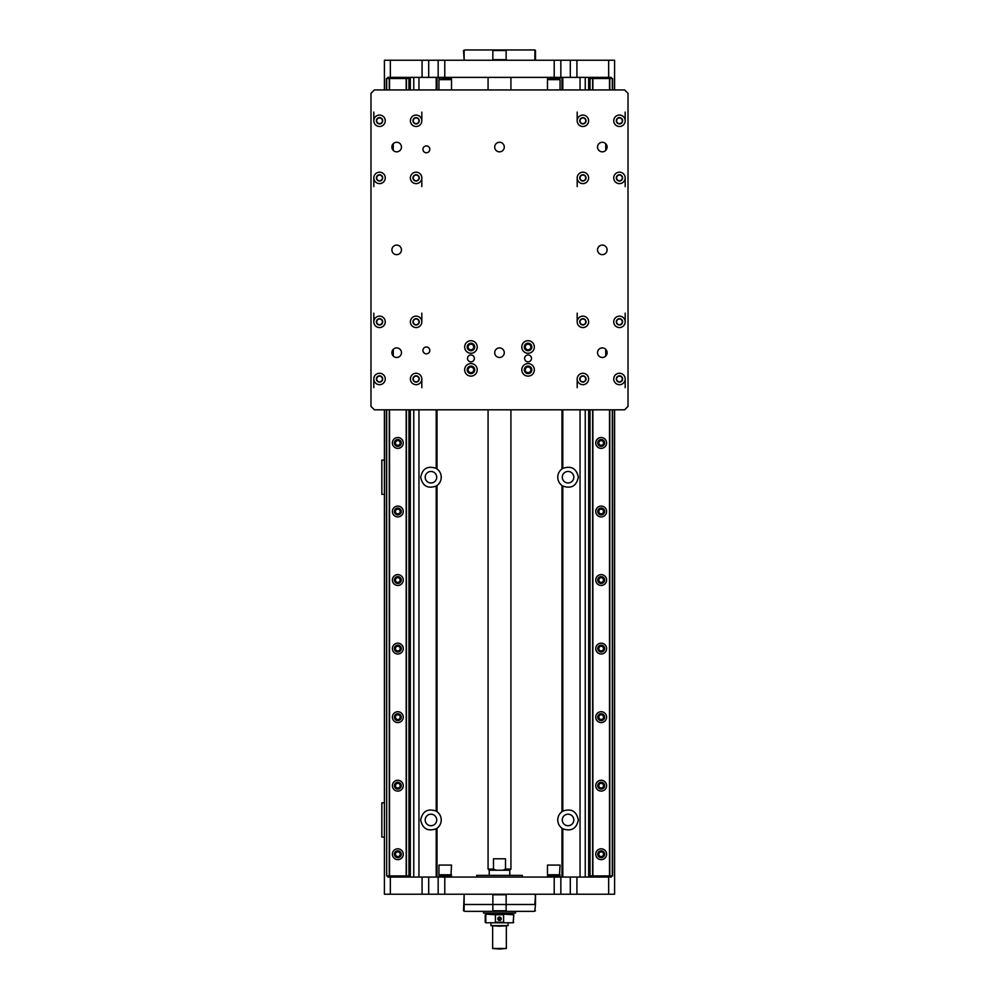 <?xml version="1.0" encoding="UTF-8"?>
<svg xmlns="http://www.w3.org/2000/svg" width="999" height="999" viewBox="0 0 999 999"><rect width="100%" height="100%" fill="white"/><g stroke="black" fill="none" stroke-linecap="round" stroke-linejoin="round"><path stroke-width="1.5" d="M534.915 60.227L534.865 59.665A77.098 54.52 -90 0 1 534.14 60.227M506.868 60.227A77.098 54.52 -90 0 1 506.143 59.665L506.143 50.524A77.098 54.52 -90 0 1 506.868 49.95L534.915 49.95L534.865 59.665M534.14 49.95A77.098 54.52 -90 0 1 534.865 50.524M506.143 59.665L492.857 59.665A77.098 54.52 90 0 1 492.132 60.227M506.143 50.524L492.857 50.524L492.857 59.665M506.868 49.95L492.132 49.95A77.098 54.52 90 0 1 492.857 50.524M464.86 60.227A77.098 54.52 90 0 1 464.135 59.665L464.135 50.524A77.098 54.52 90 0 1 464.86 49.95L492.132 49.95M464.86 49.95L463.511 50.524L464.135 59.665M464.135 50.524L463.511 50.524M614.535 89.935L614.597 60.227L570.304 60.227L570.304 77.373L588.673 77.373L588.673 89.935M422.077 60.227L422.077 77.373L428.696 77.373L428.696 60.227L384.403 60.227L384.465 89.935M428.696 60.227L438.161 60.227L438.161 77.373L570.304 77.373M444.78 77.373L444.78 60.227L438.161 60.227M444.78 60.227L554.22 60.227L554.22 77.373M560.839 77.373L560.839 60.227L554.22 60.227M560.839 60.227L570.304 60.227M476.648 877.072L476.648 875.361L522.352 875.361L522.352 877.072M502.884 870.216L509.777 870.216L510.926 869.08L505.519 869.08L502.884 870.216L496.116 870.216L493.481 869.08L493.481 858.803L505.519 858.803L505.519 869.08M489.223 874.787L489.223 870.216L496.116 870.216M492.132 894.217A77.098 54.52 90 0 1 492.857 894.779L492.857 904.495L464.135 904.495L464.135 894.779A77.098 54.52 90 0 1 464.86 894.217M492.132 911.35L464.86 911.35A77.098 54.52 90 0 1 464.135 910.776L464.135 904.495L492.857 904.495L492.857 910.776A77.098 54.52 90 0 1 492.132 911.35L506.868 911.35A77.098 54.52 -90 0 1 506.143 910.776L506.143 904.495L535.489 904.495L535.489 894.779L534.865 904.495L506.143 904.495L506.143 894.779A77.098 54.52 -90 0 1 506.868 894.217M492.857 904.495L506.143 904.495L492.857 904.495M464.86 911.35L463.511 910.776L464.135 894.779M492.857 910.776L506.143 910.776M492.857 894.779L506.143 894.779M534.14 894.217A77.098 54.52 -90 0 1 534.865 894.779M534.865 910.776L535.489 904.495L534.865 910.776A77.098 54.52 -90 0 1 534.14 911.35L506.868 911.35M534.14 911.35L535.489 910.776M463.511 910.776L464.135 910.776M476.648 875.361L522.352 875.361M511.5 914.21L487.5 914.21M499.925 918.031L499.5 917.781A0.987 0.987 0 0 1 500.362 918.281L499.925 918.031M498.638 918.281A0.987 0.987 0 0 1 499.5 917.781L498.638 919.267A0.987 0.987 0 0 1 498.638 918.281M500.362 918.78L500.362 918.281A0.987 0.987 0 0 1 500.362 919.267L500.362 918.78M499.925 919.517L500.362 919.267A0.987 0.987 0 0 1 499.5 919.767L499.925 919.517M499.5 919.767A0.987 0.987 0 0 1 498.638 919.267L499.5 919.767M498.788 920.329A1.711 1.711 0 0 1 498.264 917.594A1.711 1.711 0 0 1 501.023 917.994A1.711 1.711 0 0 1 499.737 920.479M499.5 920.491L499.5 920.491C497.29 919.342 497.29 918.206 499.5 917.057C501.71 918.206 501.71 919.342 499.5 920.491M499.5 920.141A1.361 1.361 0 0 0 500.686 918.093A1.361 1.361 0 0 0 498.314 918.093A1.361 1.361 0 0 0 499.5 920.141M504.507 922.776L503.596 922.202L503.596 914.772L504.507 914.21L513.786 914.772L513.211 922.776L485.789 922.776L485.814 914.772L486.738 914.21L495.404 914.772L495.404 922.202L494.493 922.776M513.786 922.202L512.262 922.776M513.786 914.772L513.186 922.202M512.262 914.21L513.186 914.772M503.596 922.202L495.404 922.202M503.596 914.772L495.404 914.772M504.507 914.21L494.493 914.21M486.738 922.776L485.814 922.202M486.738 914.21L485.214 914.772L485.214 922.202M483.504 911.35L483.504 913.061L515.496 913.061L515.496 911.35M499.5 949.05L506.356 948.476L492.644 948.476L499.5 949.05M499.5 926.198L508.066 925.636L490.934 925.636L499.5 926.198M493.481 869.08L488.074 869.08L489.223 870.216M384.465 409.815L384.403 894.217L428.696 894.217L428.696 877.072L410.327 877.072L410.327 409.815M576.923 894.217L576.923 877.072L570.304 877.072L570.304 894.217L614.597 894.217L614.535 409.815M570.304 894.217L560.839 894.217L560.839 877.072L428.696 877.072M554.22 877.072L554.22 894.217L560.839 894.217M554.22 894.217L444.78 894.217L444.78 877.072M438.161 877.072L438.161 894.217L444.78 894.217M438.161 894.217L428.696 894.217M468.131 346.99A2.81 2.81 0 0 1 472.34 344.555A2.81 2.81 0 0 1 472.34 349.413A2.81 2.81 0 0 1 468.131 346.99M468.131 369.83A2.81 2.81 0 0 1 472.34 367.395A2.81 2.81 0 0 1 472.34 372.265A2.81 2.81 0 0 1 468.131 369.83M525.249 369.83A2.81 2.81 0 0 1 529.47 367.395A2.81 2.81 0 0 1 529.47 372.265A2.81 2.81 0 0 1 525.249 369.83M525.249 346.99A2.81 2.81 0 0 1 529.47 344.555A2.81 2.81 0 0 1 529.47 349.413A2.81 2.81 0 0 1 525.249 346.99M547.477 875.936L560.052 875.936L547.477 875.936L547.477 877.072M560.052 874.787L547.477 874.787L547.477 865.084L560.052 865.084L559.477 875.361M560.052 865.084L547.477 865.084M438.948 875.936L451.523 875.936L438.948 875.936L438.948 877.072M451.523 874.787L438.948 874.787L438.948 865.084L451.523 865.084L450.949 875.361M451.523 865.084L438.948 865.084M374.4 89.935L624.6 89.935L628.021 93.357L628.021 406.393L624.6 409.815L374.4 409.815L370.979 406.393L370.979 93.357L374.4 89.935M577.185 387.649L577.185 378.971M577.185 321.853L577.185 313.174M625.174 387.649L625.174 378.971A5.707 5.707 0 0 1 616.595 383.916A5.707 5.707 0 0 1 616.595 374.026A5.707 5.707 0 0 1 625.174 378.971M625.174 321.853A5.707 5.707 0 0 1 616.595 326.798A5.707 5.707 0 0 1 616.595 316.908A5.707 5.707 0 0 1 625.174 321.853L625.174 313.174M577.185 186.588L577.185 177.909M577.185 120.779L577.185 112.1M625.174 186.588L625.174 177.909A5.707 5.707 0 0 1 616.595 182.854A5.707 5.707 0 0 1 616.595 172.952A5.707 5.707 0 0 1 625.174 177.909M625.174 120.779A5.707 5.707 0 0 1 616.595 125.724A5.707 5.707 0 0 1 616.595 115.834A5.707 5.707 0 0 1 625.174 120.779L625.174 112.1M373.826 186.588L373.826 177.909M373.826 120.779L373.826 112.1M421.815 186.588L421.815 177.909A5.707 5.707 0 0 1 413.249 182.854A5.707 5.707 0 0 1 413.249 172.952A5.707 5.707 0 0 1 421.815 177.909M421.815 120.779A5.707 5.707 0 0 1 413.249 125.724A5.707 5.707 0 0 1 413.249 115.834A5.707 5.707 0 0 1 421.815 120.779L421.815 112.1M373.826 387.649L373.826 378.971M373.826 321.853L373.826 313.174M421.815 387.649L421.815 378.971A5.707 5.707 0 0 1 413.249 383.916A5.707 5.707 0 0 1 413.249 374.026A5.707 5.707 0 0 1 421.815 378.971M421.815 321.853A5.707 5.707 0 0 1 413.249 326.798A5.707 5.707 0 0 1 413.249 316.908A5.707 5.707 0 0 1 421.815 321.853L421.815 313.174M524.637 358.404A3.422 3.422 0 0 1 528.059 354.982A3.422 3.422 0 0 1 531.493 358.404A3.422 3.422 0 0 1 528.059 361.838A3.422 3.422 0 0 1 524.637 358.404M467.507 358.404A3.422 3.422 0 0 1 470.941 354.982A3.422 3.422 0 0 1 474.363 358.404A3.422 3.422 0 0 1 470.941 361.838A3.422 3.422 0 0 1 467.507 358.404M494.717 352.697A4.783 4.783 0 0 1 499.5 347.914A4.783 4.783 0 0 1 504.283 352.697A4.783 4.783 0 0 1 499.5 357.48A4.783 4.783 0 0 1 494.717 352.697M494.717 147.053A4.783 4.783 0 0 1 499.5 142.27A4.783 4.783 0 0 1 504.283 147.053A4.783 4.783 0 0 1 499.5 151.848A4.783 4.783 0 0 1 494.717 147.053M605.744 150.399A4.783 4.783 0 0 1 598.201 149.488A4.783 4.783 0 0 1 601.061 142.445A4.783 4.783 0 0 1 605.744 150.399L605.744 143.719M393.256 150.399A4.783 4.783 0 0 1 394.88 142.62A4.783 4.783 0 0 1 401.461 147.053A4.783 4.783 0 0 1 393.256 150.399L393.256 143.719M391.895 249.875A4.783 4.783 0 0 1 396.678 245.092A4.783 4.783 0 0 1 401.461 249.875A4.783 4.783 0 0 1 396.678 254.658A4.783 4.783 0 0 1 391.895 249.875M597.539 249.875A4.783 4.783 0 0 1 602.322 245.092A4.783 4.783 0 0 1 607.105 249.875A4.783 4.783 0 0 1 602.322 254.658A4.783 4.783 0 0 1 597.539 249.875M605.744 356.031A4.783 4.783 0 0 1 598.201 355.12A4.783 4.783 0 0 1 601.061 348.077A4.783 4.783 0 0 1 605.744 356.031L605.744 349.363M393.256 356.031A4.783 4.783 0 0 1 394.88 348.264A4.783 4.783 0 0 1 401.461 352.697A4.783 4.783 0 0 1 393.256 356.031L393.256 349.363M534.34 346.99A6.281 6.281 0 0 1 524.925 352.422A6.281 6.281 0 0 1 524.925 341.546A6.281 6.281 0 0 1 534.34 346.99M534.34 369.83A6.281 6.281 0 0 1 524.925 375.274A6.281 6.281 0 0 1 524.925 364.398A6.281 6.281 0 0 1 534.34 369.83M477.222 369.83A6.281 6.281 0 0 1 467.794 375.274A6.281 6.281 0 0 1 467.794 364.398A6.281 6.281 0 0 1 477.222 369.83M477.222 346.99A6.281 6.281 0 0 1 467.794 352.422A6.281 6.281 0 0 1 467.794 341.546A6.281 6.281 0 0 1 477.222 346.99M429.807 149.338A3.422 3.422 0 0 1 426.386 152.772A3.422 3.422 0 0 1 422.952 149.338A3.422 3.422 0 0 1 426.386 145.916A3.422 3.422 0 0 1 429.807 149.338M429.807 350.412A3.422 3.422 0 0 1 426.386 353.833A3.422 3.422 0 0 1 422.952 350.412A3.422 3.422 0 0 1 426.386 346.99A3.422 3.422 0 0 1 429.807 350.412M385.252 321.853A5.707 5.707 0 0 1 376.685 326.798A5.707 5.707 0 0 1 376.685 316.908A5.707 5.707 0 0 1 385.252 321.853M385.252 378.971A5.707 5.707 0 0 1 376.685 383.916A5.707 5.707 0 0 1 376.685 374.026A5.707 5.707 0 0 1 385.252 378.971M588.611 378.971A5.707 5.707 0 0 1 580.044 383.916A5.707 5.707 0 0 1 580.044 374.026A5.707 5.707 0 0 1 588.611 378.971M588.611 321.853A5.707 5.707 0 0 1 580.044 326.798A5.707 5.707 0 0 1 580.044 316.908A5.707 5.707 0 0 1 588.611 321.853M588.611 177.909A5.707 5.707 0 0 1 580.044 182.854A5.707 5.707 0 0 1 580.044 172.952A5.707 5.707 0 0 1 588.611 177.909M588.611 120.779A5.707 5.707 0 0 1 580.044 125.724A5.707 5.707 0 0 1 580.044 115.834A5.707 5.707 0 0 1 588.611 120.779M385.252 177.909A5.707 5.707 0 0 1 376.685 182.854A5.707 5.707 0 0 1 376.685 172.952A5.707 5.707 0 0 1 385.252 177.909M385.252 120.779A5.707 5.707 0 0 1 376.685 125.724A5.707 5.707 0 0 1 376.685 115.834A5.707 5.707 0 0 1 385.252 120.779M524.288 346.99A3.771 3.771 0 0 0 529.945 350.249A3.771 3.771 0 0 0 529.945 343.718A3.771 3.771 0 0 0 524.288 346.99M524.288 369.83A3.771 3.771 0 0 0 529.945 373.102A3.771 3.771 0 0 0 529.945 366.571A3.771 3.771 0 0 0 524.288 369.83M467.17 369.83A3.771 3.771 0 0 0 472.827 373.102A3.771 3.771 0 0 0 472.827 366.571A3.771 3.771 0 0 0 467.17 369.83M467.17 346.99A3.771 3.771 0 0 0 472.827 350.249A3.771 3.771 0 0 0 472.827 343.718A3.771 3.771 0 0 0 467.17 346.99M412.962 321.853A3.147 3.147 0 0 0 417.669 324.575A3.147 3.147 0 0 0 417.669 319.131A3.147 3.147 0 0 0 412.962 321.853M376.398 321.853A3.147 3.147 0 0 0 381.118 324.575A3.147 3.147 0 0 0 381.118 319.131A3.147 3.147 0 0 0 376.398 321.853M376.398 378.971A3.147 3.147 0 0 0 381.118 381.693A3.147 3.147 0 0 0 381.118 376.248A3.147 3.147 0 0 0 376.398 378.971M412.962 378.971A3.147 3.147 0 0 0 417.669 381.693A3.147 3.147 0 0 0 417.669 376.248A3.147 3.147 0 0 0 412.962 378.971M616.321 378.971A3.147 3.147 0 0 0 621.028 381.693A3.147 3.147 0 0 0 621.028 376.248A3.147 3.147 0 0 0 616.321 378.971M579.757 378.971A3.147 3.147 0 0 0 584.465 381.693A3.147 3.147 0 0 0 584.465 376.248A3.147 3.147 0 0 0 579.757 378.971M579.757 321.853A3.147 3.147 0 0 0 584.465 324.575A3.147 3.147 0 0 0 584.465 319.131A3.147 3.147 0 0 0 579.757 321.853M616.321 321.853A3.147 3.147 0 0 0 621.028 324.575A3.147 3.147 0 0 0 621.028 319.131A3.147 3.147 0 0 0 616.321 321.853M616.321 120.779A3.147 3.147 0 0 0 621.028 123.501A3.147 3.147 0 0 0 621.028 118.057A3.147 3.147 0 0 0 616.321 120.779M616.321 177.909A3.147 3.147 0 0 0 621.028 180.619A3.147 3.147 0 0 0 621.028 175.187A3.147 3.147 0 0 0 616.321 177.909M579.757 177.909A3.147 3.147 0 0 0 584.465 180.619A3.147 3.147 0 0 0 584.465 175.187A3.147 3.147 0 0 0 579.757 177.909M579.757 120.779A3.147 3.147 0 0 0 584.465 123.501A3.147 3.147 0 0 0 584.465 118.057A3.147 3.147 0 0 0 579.757 120.779M412.962 120.779A3.147 3.147 0 0 0 417.669 123.501A3.147 3.147 0 0 0 417.669 118.057A3.147 3.147 0 0 0 412.962 120.779M412.962 177.909A3.147 3.147 0 0 0 417.669 180.619A3.147 3.147 0 0 0 417.669 175.187A3.147 3.147 0 0 0 412.962 177.909M376.398 177.909A3.147 3.147 0 0 0 381.118 180.619A3.147 3.147 0 0 0 381.118 175.187A3.147 3.147 0 0 0 376.398 177.909M376.398 120.779A3.147 3.147 0 0 0 381.118 123.501A3.147 3.147 0 0 0 381.118 118.057A3.147 3.147 0 0 0 376.398 120.779M379.545 381.83A2.86 2.86 0 0 1 377.073 377.547A2.86 2.86 0 0 1 382.018 377.547A2.86 2.86 0 0 1 379.545 381.83M416.096 381.83A2.86 2.86 0 0 1 413.623 377.547A2.86 2.86 0 0 1 418.581 377.547A2.86 2.86 0 0 1 416.096 381.83M582.904 324.712A2.86 2.86 0 0 1 580.419 320.417A2.86 2.86 0 0 1 585.377 320.417A2.86 2.86 0 0 1 582.904 324.712M619.455 324.712A2.86 2.86 0 0 1 616.982 320.417A2.86 2.86 0 0 1 621.927 320.417A2.86 2.86 0 0 1 619.455 324.712M619.455 180.757A2.86 2.86 0 0 1 616.982 176.473A2.86 2.86 0 0 1 621.927 176.473A2.86 2.86 0 0 1 619.455 180.757M582.904 123.639A2.86 2.86 0 0 1 580.419 119.356A2.86 2.86 0 0 1 585.377 119.356A2.86 2.86 0 0 1 582.904 123.639M416.096 180.757A2.86 2.86 0 0 1 413.623 176.473A2.86 2.86 0 0 1 418.581 176.473A2.86 2.86 0 0 1 416.096 180.757M379.545 123.639A2.86 2.86 0 0 1 377.073 119.356A2.86 2.86 0 0 1 382.018 119.356A2.86 2.86 0 0 1 379.545 123.639M582.904 381.83A2.86 2.86 0 0 1 580.419 377.547A2.86 2.86 0 0 1 585.377 377.547A2.86 2.86 0 0 1 582.904 381.83M619.455 381.83A2.86 2.86 0 0 1 616.982 377.547A2.86 2.86 0 0 1 621.927 377.547A2.86 2.86 0 0 1 619.455 381.83M589.747 409.815L589.747 875.936L612.599 875.936L612.574 409.815L612.599 875.936M590.022 409.815L590.022 875.936M612.599 78.509L612.599 89.935L612.574 78.509L590.022 78.509L590.022 89.935M592.632 78.509L592.632 89.935M592.632 409.815L592.632 875.936M592.882 409.815L592.882 875.936M609.527 409.815L609.527 875.936M606.605 442.944A5.432 5.432 0 0 1 598.463 447.652A5.432 5.432 0 0 1 598.463 438.249A5.432 5.432 0 0 1 606.605 442.944M606.605 511.5A5.432 5.432 0 0 1 598.463 516.196A5.432 5.432 0 0 1 598.463 506.793A5.432 5.432 0 0 1 606.605 511.5M606.605 580.044A5.432 5.432 0 0 1 598.463 584.74A5.432 5.432 0 0 1 598.463 575.337A5.432 5.432 0 0 1 606.605 580.044M606.605 648.588A5.432 5.432 0 0 1 598.463 653.284A5.432 5.432 0 0 1 598.463 643.893A5.432 5.432 0 0 1 606.605 648.588M606.605 717.132A5.432 5.432 0 0 1 598.463 721.84A5.432 5.432 0 0 1 598.463 712.437A5.432 5.432 0 0 1 606.605 717.132M606.605 785.676A5.432 5.432 0 0 1 598.463 790.384A5.432 5.432 0 0 1 598.463 780.981A5.432 5.432 0 0 1 606.605 785.676M606.605 854.232A5.432 5.432 0 0 1 598.463 858.928A5.432 5.432 0 0 1 598.463 849.525A5.432 5.432 0 0 1 606.605 854.232M609.777 409.815L609.777 875.936M609.777 78.509L609.777 89.935M612.3 78.509L612.3 89.935M612.3 409.815L612.3 875.936M582.904 180.757A2.86 2.86 0 0 1 580.419 176.473A2.86 2.86 0 0 1 585.377 176.473A2.86 2.86 0 0 1 582.904 180.757M619.455 123.639A2.86 2.86 0 0 1 616.982 119.356A2.86 2.86 0 0 1 621.927 119.356A2.86 2.86 0 0 1 619.455 123.639M590.022 78.509L589.747 89.935M592.882 78.509L592.882 89.935M609.527 78.509L609.527 89.935M379.545 180.757A2.86 2.86 0 0 1 377.073 176.473A2.86 2.86 0 0 1 382.018 176.473A2.86 2.86 0 0 1 379.545 180.757M416.096 123.639A2.86 2.86 0 0 1 413.623 119.356A2.86 2.86 0 0 1 418.581 119.356A2.86 2.86 0 0 1 416.096 123.639M387.824 78.509L387.824 77.373L409.253 77.373L409.253 78.509L386.401 78.509L386.401 89.935M386.675 78.509L386.675 89.935M389.273 78.509L389.273 89.935M389.273 409.815L389.273 875.936L409.253 875.936L409.253 877.072L387.824 877.072L387.824 875.936M386.675 409.815L386.675 875.936L389.273 875.936M389.523 78.509L389.523 89.935M406.431 78.509L406.431 89.935M406.181 78.509L406.181 89.935M408.953 78.509L408.953 89.935M408.953 409.815L408.953 875.936M406.431 409.815L406.431 875.936M409.228 409.815L409.228 875.936M409.228 78.509L409.228 89.935M379.545 324.712A2.86 2.86 0 0 1 377.073 320.417A2.86 2.86 0 0 1 382.018 320.417A2.86 2.86 0 0 1 379.545 324.712M416.096 324.712A2.86 2.86 0 0 1 413.623 320.417A2.86 2.86 0 0 1 418.581 320.417A2.86 2.86 0 0 1 416.096 324.712M386.401 409.815L386.675 875.936M406.181 409.815L406.181 875.936M389.523 409.815L389.523 875.936M403.246 442.944A5.432 5.432 0 0 1 395.104 447.652A5.432 5.432 0 0 1 395.104 438.249A5.432 5.432 0 0 1 403.246 442.944M403.246 511.5A5.432 5.432 0 0 1 395.104 516.196A5.432 5.432 0 0 1 395.104 506.793A5.432 5.432 0 0 1 403.246 511.5M403.246 580.044A5.432 5.432 0 0 1 395.104 584.74A5.432 5.432 0 0 1 395.104 575.337A5.432 5.432 0 0 1 403.246 580.044M403.246 648.588A5.432 5.432 0 0 1 395.104 653.284A5.432 5.432 0 0 1 395.104 643.893A5.432 5.432 0 0 1 403.246 648.588M403.246 717.132A5.432 5.432 0 0 1 395.104 721.84A5.432 5.432 0 0 1 395.104 712.437A5.432 5.432 0 0 1 403.246 717.132M403.246 785.676A5.432 5.432 0 0 1 395.104 790.384A5.432 5.432 0 0 1 395.104 780.981A5.432 5.432 0 0 1 403.246 785.676M403.246 854.232A5.432 5.432 0 0 1 395.104 858.928A5.432 5.432 0 0 1 395.104 849.525A5.432 5.432 0 0 1 403.246 854.232M597.752 442.944A3.422 3.422 0 0 0 602.897 445.916A3.422 3.422 0 0 0 602.897 439.985A3.422 3.422 0 0 0 597.752 442.944M597.752 511.5A3.422 3.422 0 0 0 602.897 514.46A3.422 3.422 0 0 0 602.897 508.528A3.422 3.422 0 0 0 597.752 511.5M597.752 580.044A3.422 3.422 0 0 0 602.897 583.004A3.422 3.422 0 0 0 602.897 577.072A3.422 3.422 0 0 0 597.752 580.044M597.752 648.588A3.422 3.422 0 0 0 602.897 651.56A3.422 3.422 0 0 0 602.897 645.616A3.422 3.422 0 0 0 597.752 648.588M597.752 717.132A3.422 3.422 0 0 0 602.897 720.104A3.422 3.422 0 0 0 602.897 714.173A3.422 3.422 0 0 0 597.752 717.132M597.752 785.676A3.422 3.422 0 0 0 602.897 788.648A3.422 3.422 0 0 0 602.897 782.716A3.422 3.422 0 0 0 597.752 785.676M597.752 854.232A3.422 3.422 0 0 0 602.897 857.192A3.422 3.422 0 0 0 602.897 851.26A3.422 3.422 0 0 0 597.752 854.232M611.176 875.936L611.176 877.072L589.747 877.072L589.747 875.936M589.747 78.509L589.747 77.373L611.176 77.373L611.176 78.509M603.533 854.232A2.36 2.36 0 0 1 599.999 856.268A2.36 2.36 0 0 1 599.999 852.184A2.36 2.36 0 0 1 603.533 854.232M603.533 785.676A2.36 2.36 0 0 1 599.999 787.724A2.36 2.36 0 0 1 599.999 783.641A2.36 2.36 0 0 1 603.533 785.676M603.533 717.132A2.36 2.36 0 0 1 599.999 719.18A2.36 2.36 0 0 1 599.999 715.084A2.36 2.36 0 0 1 603.533 717.132M603.533 648.588A2.36 2.36 0 0 1 599.999 650.636A2.36 2.36 0 0 1 599.999 646.54A2.36 2.36 0 0 1 603.533 648.588M603.533 580.044A2.36 2.36 0 0 1 599.999 582.092A2.36 2.36 0 0 1 599.999 577.996A2.36 2.36 0 0 1 603.533 580.044M603.533 511.5A2.36 2.36 0 0 1 599.999 513.536A2.36 2.36 0 0 1 599.999 509.453A2.36 2.36 0 0 1 603.533 511.5M603.533 442.944A2.36 2.36 0 0 1 599.999 444.992A2.36 2.36 0 0 1 599.999 440.909A2.36 2.36 0 0 1 603.533 442.944M394.393 442.944A3.422 3.422 0 0 0 399.538 445.916A3.422 3.422 0 0 0 399.538 439.985A3.422 3.422 0 0 0 394.393 442.944M394.393 511.5A3.422 3.422 0 0 0 399.538 514.46A3.422 3.422 0 0 0 399.538 508.528A3.422 3.422 0 0 0 394.393 511.5M394.393 580.044A3.422 3.422 0 0 0 399.538 583.004A3.422 3.422 0 0 0 399.538 577.072A3.422 3.422 0 0 0 394.393 580.044M394.393 648.588A3.422 3.422 0 0 0 399.538 651.56A3.422 3.422 0 0 0 399.538 645.616A3.422 3.422 0 0 0 394.393 648.588M394.393 717.132A3.422 3.422 0 0 0 399.538 720.104A3.422 3.422 0 0 0 399.538 714.173A3.422 3.422 0 0 0 394.393 717.132M394.393 785.676A3.422 3.422 0 0 0 399.538 788.648A3.422 3.422 0 0 0 399.538 782.716A3.422 3.422 0 0 0 394.393 785.676M394.393 854.232A3.422 3.422 0 0 0 399.538 857.192A3.422 3.422 0 0 0 399.538 851.26A3.422 3.422 0 0 0 394.393 854.232M409.253 78.509L409.253 89.935M409.253 409.815L409.253 875.936M400.187 854.232A2.36 2.36 0 0 1 396.64 856.268A2.36 2.36 0 0 1 396.64 852.184A2.36 2.36 0 0 1 400.187 854.232M400.187 785.676A2.36 2.36 0 0 1 396.64 787.724A2.36 2.36 0 0 1 396.64 783.641A2.36 2.36 0 0 1 400.187 785.676M400.187 717.132A2.36 2.36 0 0 1 396.64 719.18A2.36 2.36 0 0 1 396.64 715.084A2.36 2.36 0 0 1 400.187 717.132M400.187 648.588A2.36 2.36 0 0 1 396.64 650.636A2.36 2.36 0 0 1 396.64 646.54A2.36 2.36 0 0 1 400.187 648.588M400.187 580.044A2.36 2.36 0 0 1 396.64 582.092A2.36 2.36 0 0 1 396.64 577.996A2.36 2.36 0 0 1 400.187 580.044M400.187 511.5A2.36 2.36 0 0 1 396.64 513.536A2.36 2.36 0 0 1 396.64 509.453A2.36 2.36 0 0 1 400.187 511.5M400.187 442.944A2.36 2.36 0 0 1 396.64 444.992A2.36 2.36 0 0 1 396.64 440.909A2.36 2.36 0 0 1 400.187 442.944M384.403 494.355L381.83 494.355L381.83 460.089L384.403 460.089M384.403 837.087L381.83 837.087L381.83 802.821L384.403 802.821M437.025 485.514L436.201 486.063C427.697 488.961 422.527 486.001 420.666 477.222C422.527 468.444 427.697 465.497 436.201 468.381L437.025 468.931A10.277 10.277 0 0 1 437.025 485.514L437.025 811.663A10.277 10.277 0 0 1 437.025 828.246L436.201 828.795C427.697 831.692 422.527 828.733 420.666 819.954C422.527 811.176 427.697 808.228 436.201 811.113L437.025 811.663M425.187 477.222A5.769 5.769 0 0 0 433.841 482.217A5.769 5.769 0 0 0 433.841 472.227A5.769 5.769 0 0 0 425.187 477.222M562.275 477.222A5.769 5.769 0 0 0 570.928 482.217A5.769 5.769 0 0 0 570.928 472.227A5.769 5.769 0 0 0 562.275 477.222M562.799 468.381C571.303 465.497 576.473 468.444 578.334 477.222C576.473 486.001 571.303 488.961 562.799 486.063L561.975 485.514A10.277 10.277 0 0 1 561.975 468.931L562.799 468.381L562.799 409.815M561.975 811.663L562.799 811.113C571.303 808.228 576.473 811.176 578.334 819.954C576.473 828.733 571.303 831.692 562.799 828.795L561.975 828.246A10.277 10.277 0 0 1 561.975 811.663L561.975 485.514M562.275 819.954A5.769 5.769 0 0 0 570.928 824.949A5.769 5.769 0 0 0 570.928 814.959A5.769 5.769 0 0 0 562.275 819.954M425.187 819.954A5.769 5.769 0 0 0 433.841 824.949A5.769 5.769 0 0 0 433.841 814.959A5.769 5.769 0 0 0 425.187 819.954M608.666 60.227L608.666 77.373M608.666 894.217L608.666 877.072M390.334 894.217L390.334 877.072M390.334 60.227L390.334 77.373M614.597 877.072L614.597 409.815L614.597 877.072M614.597 89.935L614.597 77.373L614.597 89.935M384.403 77.373L384.403 89.935M384.403 409.815L384.403 877.072M576.923 877.072L588.673 877.072L588.673 409.815M585.239 77.373L585.239 89.935M585.239 409.815L585.239 877.072M422.077 77.373L410.327 77.373L410.327 89.935M413.761 877.072L413.761 409.815M413.761 89.935L413.761 77.373M439.523 89.935L450.949 89.935M451.523 79.658L438.948 79.658L451.523 79.658L451.523 89.361M439.523 79.083L451.523 78.509L451.523 77.373M548.051 89.935L559.477 89.935M560.052 79.658L547.477 79.658L560.052 79.658L560.052 89.361M548.051 79.083L560.052 78.509L560.052 77.373M570.304 877.072L560.839 877.072M428.696 77.373L438.161 77.373M605.981 355.769L605.981 349.625M606.793 350.999L606.793 354.395M605.981 150.137L605.981 143.981M606.793 145.355L606.793 148.764M393.019 143.981L393.019 150.137M392.207 148.764L392.207 145.355M393.019 349.625L393.019 355.769M392.207 354.395L392.207 350.999M436.201 486.063L436.201 811.113M436.201 409.815L436.201 468.381M437.025 468.931L437.025 409.815M561.975 409.815L561.975 468.931M562.799 811.113L562.799 486.063M561.975 77.373L561.975 89.935M562.799 89.935L562.799 77.373M437.025 877.072L437.025 828.246M561.975 828.246L561.975 877.072M437.025 89.935L437.025 77.373M562.799 877.072L562.799 828.795M436.201 77.373L436.201 89.935M418.956 877.072L418.956 409.815M418.956 89.935L418.956 77.373M436.201 828.795L436.201 877.072M576.923 77.373L576.923 60.227M422.077 877.072L422.077 894.217M580.044 77.373L580.044 89.935M580.044 409.815L580.044 877.072M535.489 50.524L535.489 59.665M509.777 874.787L509.777 870.216M492.644 926.198L492.644 948.476M506.356 926.198L506.356 948.476M490.934 922.776L490.934 925.636M508.066 922.776L508.066 925.636M488.074 77.373L488.074 89.935M488.074 409.815L488.074 869.08M510.926 77.373L510.926 89.935M510.926 409.815L510.926 869.08M560.052 875.936L560.052 877.072M451.523 875.936L451.523 877.072M438.948 79.658L438.948 89.361M438.948 78.509L438.948 77.373M547.477 79.658L547.477 89.361M547.477 78.509L547.477 77.373"/></g></svg>
